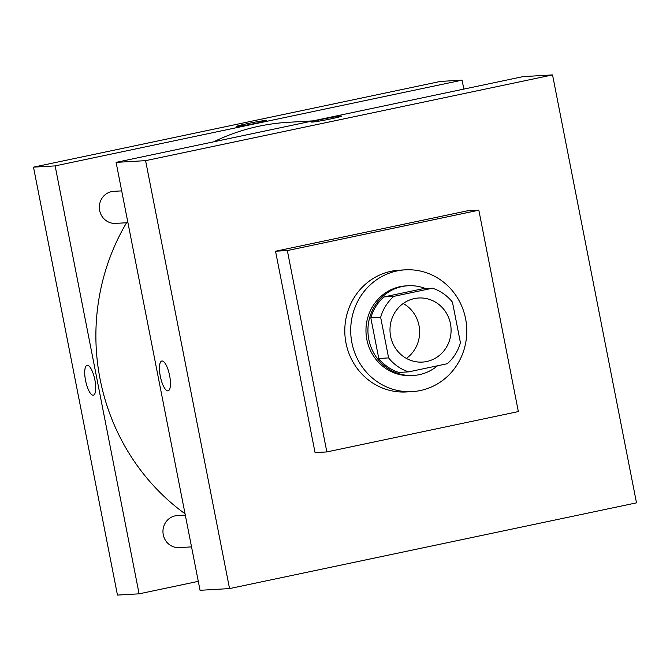 <?xml version="1.0" encoding="UTF-8"?>
<svg xmlns="http://www.w3.org/2000/svg" width="670" height="670" viewBox="0 0 670 670"><rect width="100%" height="100%" fill="white"/><g stroke="black" fill="none" stroke-linecap="round" stroke-linejoin="round"><path stroke-width="1" d="M403.223 303.502A32.093 30.544 -93.3 0 1 406.405 358.4M390.618 336.348A32.093 30.544 -93.3 0 1 418.683 297.999A32.093 30.544 -93.3 0 1 451.036 328.275A32.093 30.544 -93.3 0 1 422.401 362.085A32.093 30.544 -93.3 0 1 390.618 336.348M408.65 371.867L447.25 363.735A43.726 41.615 -93.3 0 0 460.432 342.772L452.468 302.178A43.726 41.615 -93.3 0 0 432.435 288.217L393.834 296.349A43.726 41.615 -93.3 0 0 380.652 317.312L388.617 357.906A43.726 41.615 -93.3 0 0 408.65 371.867L398.817 372.436A43.726 41.615 -93.3 0 1 378.784 358.475L388.617 357.906M432.435 288.217L422.603 288.787L384.002 296.919L393.834 296.349M378.784 358.475L370.82 317.882L380.652 317.312M370.82 317.882A43.726 41.615 -93.3 0 1 384.002 296.919M425.659 288.611A44.932 42.763 86.7 0 0 408.114 285.755A44.932 42.763 86.7 0 0 402.067 286.559A44.932 42.763 86.7 0 0 368.307 336.273A44.932 42.763 86.7 0 0 413.315 375.468A44.932 42.763 86.7 0 0 437.51 365.786M413.315 375.468L411.347 375.585A44.932 42.763 -93.3 0 1 366.85 339.556A44.932 42.763 -93.3 0 1 400.099 286.676A44.932 42.763 -93.3 0 1 406.146 285.864L408.114 285.755M351.892 342.705A60.987 58.039 -93.3 0 1 405.216 269.842A60.987 58.039 -93.3 0 1 466.689 327.37A60.987 58.039 -93.3 0 1 412.276 391.607A60.987 58.039 -93.3 0 1 351.892 342.705M412.276 391.607L406.372 391.95A60.987 58.039 -93.3 0 1 345.988 343.048A60.987 58.039 -93.3 0 1 399.32 270.186L405.216 269.842M326.843 451.932L287.338 250.555L478.841 210.204L518.354 411.581L326.843 451.932L315.051 452.619L275.538 251.233L467.04 210.891L478.841 210.204M229.55 588.587L636.5 502.852L552.541 74.914L145.591 160.658L229.55 588.587L200.054 590.295L116.094 162.366L145.591 160.658M341.415 116.161A15.242 0.662 -11.1 0 0 321.784 119.369A15.242 0.662 168.9 0 1 341.415 116.161A15.242 0.662 168.9 0 1 326.583 119.746A15.242 0.662 168.9 0 1 311.491 122.032A15.242 0.662 168.9 0 1 321.784 119.369A15.242 0.662 -11.1 0 0 311.491 122.032M116.094 162.366L523.044 76.623L552.541 74.914M162.023 360.988A15.242 4.631 78.1 0 1 169.56 375.317A15.242 4.631 78.1 0 1 168.095 390.853A15.242 4.631 78.1 0 1 160.423 376.883A15.242 4.631 78.1 0 1 161.813 361.013A15.242 4.631 78.1 0 1 162.023 360.988M275.538 251.233L287.338 250.555M161.813 361.013A15.242 4.631 -101.9 0 0 160.431 376.883A15.242 4.631 -101.9 0 0 168.103 390.853M213.68 141.805A215.045 204.668 -93.3 0 1 259.223 126.169A215.045 204.668 -93.3 0 1 288.142 122.308L313.058 120.868M185.037 513.781A215.045 204.668 -93.3 0 1 100.106 379.237A215.045 204.668 -93.3 0 1 126.555 222.75M185.297 515.104L177.299 515.565A16.047 15.276 86.7 0 0 175.138 515.858A16.047 15.276 86.7 0 0 163.086 533.613A16.047 15.276 86.7 0 0 179.158 547.608L191.536 546.888M127.928 222.666L115.55 223.386A16.047 15.276 -93.3 0 1 99.654 210.514A16.047 15.276 -93.3 0 1 111.53 191.628A16.047 15.276 -93.3 0 1 113.691 191.344L121.689 190.875M33.5 167.148L440.45 81.413L462.082 80.157L463.841 89.102L462.082 80.157L55.133 165.9L139.092 593.829L198.295 581.359L139.092 593.829L117.459 595.086L33.5 167.148L55.133 165.9L139.092 593.829M87.083 365.343A15.242 4.631 -101.9 0 0 85.701 381.213A15.242 4.631 -101.9 0 0 93.373 395.183A15.242 4.631 78.1 0 1 85.693 381.222A15.242 4.631 78.1 0 1 87.083 365.343A15.242 4.631 78.1 0 1 87.293 365.317A15.242 4.631 78.1 0 1 94.83 379.647A15.242 4.631 78.1 0 1 93.373 395.183M266.685 120.491A15.242 0.662 -11.1 0 0 247.054 123.699A15.242 0.662 168.9 0 1 266.685 120.491A15.242 0.662 168.9 0 1 251.853 124.076A15.242 0.662 168.9 0 1 236.761 126.362A15.242 0.662 168.9 0 1 247.054 123.699A15.242 0.662 -11.1 0 0 236.761 126.362M462.082 80.157L55.133 165.9"/></g></svg>
